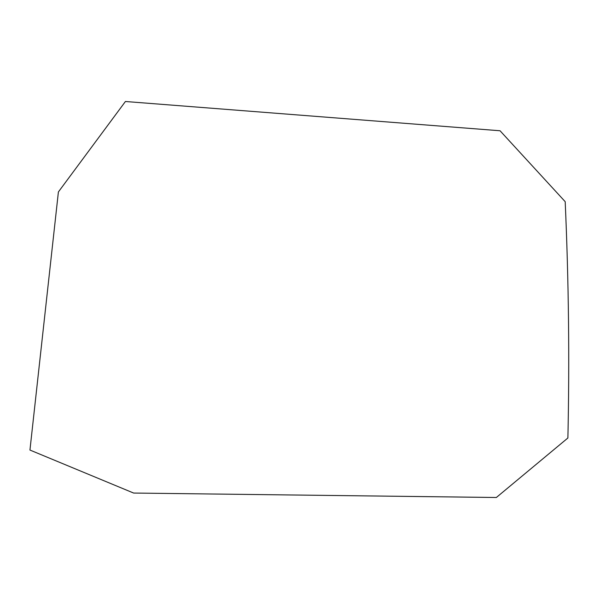 <?xml version="1.0" encoding="UTF-8"?>
<svg xmlns="http://www.w3.org/2000/svg" width="599" height="599" viewBox="0 0 599 599"><rect width="100%" height="100%" fill="white"/><g stroke="black" fill="none" stroke-linecap="round" stroke-linejoin="round"><path stroke-width="0.9" d="M29.95 450.051L58.395 191.95L125.416 101.501L500.045 130.762L565.194 201.683C568.706 281.081 569.597 359.849 567.889 437.996L496.339 497.499L133.622 493.044L29.95 450.051"/></g></svg>
